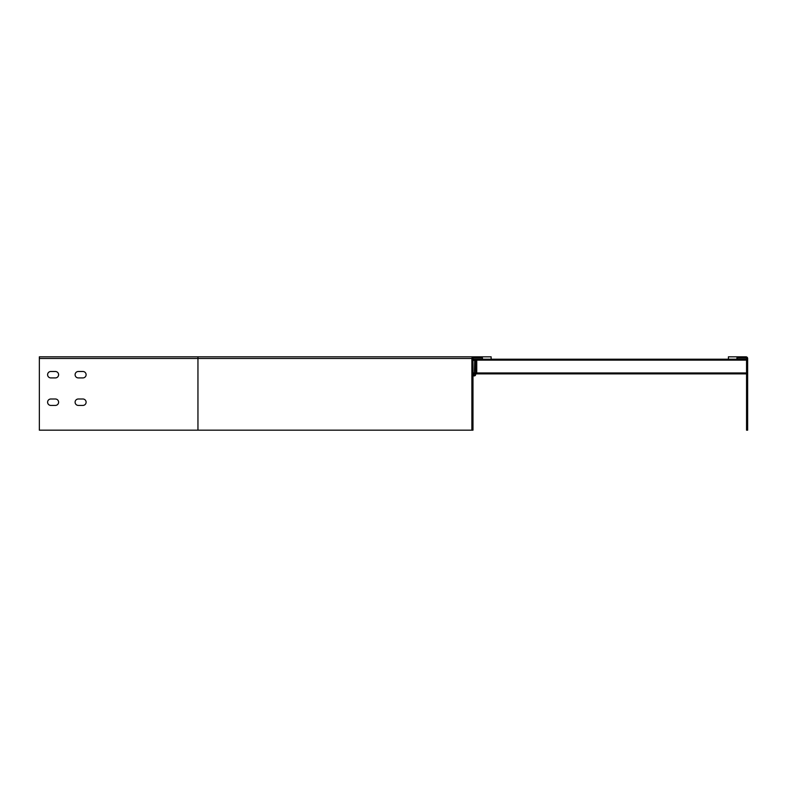 <?xml version="1.0" encoding="UTF-8"?>
<svg xmlns="http://www.w3.org/2000/svg" width="787" height="787" viewBox="0 0 787 787"><rect width="100%" height="100%" fill="white"/><g stroke="black" fill="none" stroke-linecap="round" stroke-linejoin="round"><path stroke-width="1.18" d="M746.548 430.174L746.548 358.478A0.551 0.551 0 0 0 745.997 357.928L736.927 357.928L736.927 359.216L728.398 359.216L728.398 356.826L745.997 356.826A1.653 1.653 0 0 1 747.65 358.478L747.65 430.174L746.548 430.174M197.95 430.174L197.95 358.478L39.35 358.478L39.35 430.174L472.987 430.174L472.987 358.478A0.551 0.551 0 0 1 473.538 357.928L482.431 357.928L482.431 359.216L728.398 359.216M78.316 371.494A3.207 3.207 0 0 0 75.099 374.71A3.207 3.207 0 0 0 78.316 377.917A3.207 3.207 0 0 1 75.099 374.71A3.207 3.207 0 0 1 78.316 371.494L82.901 371.494A3.207 3.207 0 0 1 86.108 374.71A3.207 3.207 0 0 1 82.901 377.917A3.207 3.207 0 0 0 86.108 374.71A3.207 3.207 0 0 0 82.901 371.494M50.811 371.494A3.207 3.207 0 0 0 47.604 374.71A3.207 3.207 0 0 0 50.811 377.917A3.207 3.207 0 0 1 47.604 374.71A3.207 3.207 0 0 1 50.811 371.494L55.395 371.494A3.207 3.207 0 0 1 58.602 374.71A3.207 3.207 0 0 1 55.395 377.917A3.207 3.207 0 0 0 58.602 374.71A3.207 3.207 0 0 0 55.395 371.494M475.466 359.905L476.745 360.131L476.745 373.884L475.643 373.884L746.548 373.884M472.987 373.884L474.728 373.884M474.64 359.265L474.266 359.216A1.377 1.377 0 0 1 475.643 360.584L475.643 374.523A1.377 1.377 0 0 1 474.266 375.901L472.987 375.901M474.266 375.901L474.728 360.584L472.987 360.131M474.266 360.131L474.266 359.216L482.431 359.216M55.395 405.413L50.811 405.413A3.207 3.207 0 0 1 47.604 402.206A3.207 3.207 0 0 1 50.811 398.999L55.395 398.999A3.207 3.207 0 0 1 58.602 402.206A3.207 3.207 0 0 1 55.395 405.413M55.395 377.917L50.811 377.917M82.901 377.917L78.316 377.917M82.901 405.413L78.316 405.413A3.207 3.207 0 0 1 75.099 402.206A3.207 3.207 0 0 1 78.316 398.999L82.901 398.999A3.207 3.207 0 0 1 86.108 402.206A3.207 3.207 0 0 1 82.901 405.413M491.137 359.216L491.137 356.826L39.35 356.826L39.35 358.478M197.95 356.826L197.95 358.478L471.885 358.478L471.885 430.174M471.885 358.478A1.653 1.653 0 0 1 473.538 356.826M474.266 359.216L472.987 359.216M474.266 374.976L472.987 374.976M736.927 359.216L746.548 359.216M746.548 360.131L476.745 360.131L476.745 359.216M475.643 372.959L746.548 372.959M472.987 372.959L474.728 372.959"/></g></svg>
